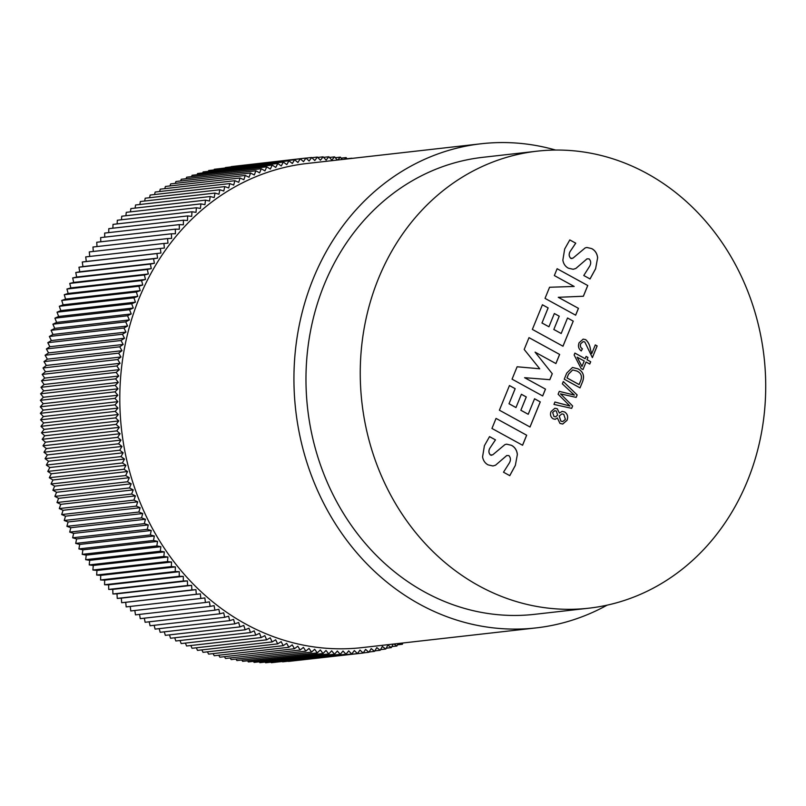 <?xml version="1.0" encoding="UTF-8"?>
<svg xmlns="http://www.w3.org/2000/svg" width="806" height="806" viewBox="0 0 806 806"><rect width="100%" height="100%" fill="white"/><g stroke="black" fill="none" stroke-linecap="round" stroke-linejoin="round"><path stroke-width="1.21" d="M607.15 605.145A243.624 214.376 -96.5 0 1 536.111 627.904A243.624 214.376 -96.5 0 1 419.594 604.188A243.624 214.376 -96.5 0 1 296.336 342.61A243.624 214.376 -96.5 0 1 481.293 143.75A243.624 214.376 -96.5 0 1 555.616 150.047M481.293 143.75L307.146 163.467A243.624 214.376 83.5 0 0 122.2 362.327A243.624 214.376 83.5 0 0 245.447 623.904A243.624 214.376 83.5 0 0 361.975 647.621L536.111 627.904M478.865 585.801A229.972 202.366 -96.5 0 1 362.519 338.883A229.972 202.366 -96.5 0 1 537.108 151.175A229.972 202.366 -96.5 0 1 647.097 173.552A229.972 202.366 -96.5 0 1 763.443 420.48A229.972 202.366 -96.5 0 1 588.854 608.187A229.972 202.366 -96.5 0 1 478.865 585.801M588.854 608.187L534.58 614.333A229.972 202.366 -96.5 0 1 424.581 591.947A229.972 202.366 -96.5 0 1 308.245 345.028A229.972 202.366 -96.5 0 1 482.824 157.321L537.108 151.175M585.156 358.71L586.093 356.413L587.937 357.431L587.01 359.718L590.697 361.743L589.76 364.04L586.073 362.015L582.98 369.571L581.136 368.564L574.134 354.962L574.91 353.078L585.156 358.71L574.9 353.109M571.323 392.27L562.346 383.858L563.313 381.5L577.146 394.96L576.159 397.388L560.583 393.882L572.643 405.982L571.676 408.35L553.954 404.421L554.931 402.023L569.913 406.023L558.115 394.215L559.283 391.373L574.386 395.071L571.323 392.27M597.639 257.729L595.594 268.781L590.042 278.957L583.766 275.511L589.619 266.292C591.191 263.481 591.03 261.023 589.146 258.917L587.06 258.817L575.827 268.479L573.187 269.275L568.411 268.207C565.349 266.564 563.495 263.874 562.85 260.147L564.684 248.994L569.802 239.916L575.746 243.18L570.195 251.422C568.724 254.081 568.915 256.379 570.769 258.323L572.995 258.122L585.196 247.895L586.869 247.472L591.705 248.591C595.16 250.444 597.135 253.487 597.639 257.729L595.594 268.781M587.02 258.827L575.827 268.479M567.525 317.987L573.237 321.131L562.991 346.227L532.363 329.412L542.418 304.769L548.14 307.912L541.995 322.974L548.936 326.783L554.347 313.514L559.253 316.204L553.833 329.473L561.188 333.503L567.525 317.987M534.559 398.769L540.272 401.902L530.026 427.009L499.398 410.194L509.452 385.55L515.175 388.683L509.029 403.746L515.971 407.554L521.391 394.275L526.298 396.965L520.867 410.244L528.222 414.284L534.559 398.769M517.371 454.423L515.336 465.455L509.775 475.651L503.498 472.215L509.342 462.997C510.913 460.186 510.762 457.717 508.878 455.612L506.793 455.521L495.559 465.173L492.97 465.969L488.124 464.891C485.061 463.259 483.217 460.579 482.572 456.871L484.416 445.678L489.534 436.62L495.468 439.875L489.927 448.106C488.456 450.766 488.638 453.063 490.471 455.007L492.728 454.826L504.929 444.6L506.611 444.166L511.478 445.305C514.913 447.169 516.878 450.201 517.371 454.423L515.336 465.455M506.742 455.531L495.559 465.173L492.94 465.979M496.043 418.405L526.681 435.22L522.58 445.255L491.952 428.449L496.043 418.405L526.681 435.22M524.635 377.682L545.491 389.127L542.69 395.968L512.062 379.163L517.12 366.77L539.738 368.775L524.192 349.451L529.008 337.633L559.646 354.439L555.918 363.566L535.073 352.131L552.271 373.722L549.843 379.676L524.595 377.692L545.491 389.127M558.316 297.293L578.456 308.345L575.655 315.196L545.027 298.381L549.571 287.258L574.174 286.452L554.337 275.561L557.137 268.72L587.765 285.526L583.393 296.245L558.266 297.303L578.456 308.345M557.258 408.753L559.374 413.055L562.155 411.392L564.714 411.997C567.555 414.032 568.331 416.793 567.061 420.289L562.739 424.037L559.968 423.422L557.379 417.951L555.183 419.311L553.097 418.808C550.599 417.034 549.914 414.616 551.042 411.554L554.881 408.249L557.258 408.753L559.424 413.075M582.647 381.48L580.038 387.877L564.24 379.203L566.739 373.087L572.482 367.486L578.043 368.826C583.131 371.606 584.662 375.828 582.647 381.48L579.998 387.857M591.755 353.633L595.302 344.918L597.155 345.935L592.38 357.622L584.793 341.956L583.212 341.603L580.733 343.729C579.967 345.955 580.532 347.638 582.426 348.797L581.267 350.963C578.537 348.887 577.821 346.157 579.111 342.772L583.171 339.135L585.74 339.669C588.461 342.228 590.042 345.583 590.476 349.744L591.755 353.633L590.476 349.744M347.134 158.943L346.106 157.583L344.474 159.235M342.228 159.497L340.364 157.14L337.684 160.011M337.281 160.051L334.611 156.868L331.78 160.072L328.868 156.767L326.108 160.062L323.115 156.838L320.435 160.213L317.383 157.069L314.783 160.525L311.66 157.482L309.141 161.019L305.948 158.057L303.509 161.663L300.255 158.812L297.908 162.49L294.593 159.729L292.326 163.477L288.951 160.807L286.775 164.636L283.339 162.066L281.264 165.955L277.768 163.487L275.783 167.436L272.237 165.069L270.342 169.079L266.746 166.822L264.942 170.892L261.295 168.736L259.592 172.857L255.905 170.812L254.293 174.983L250.565 173.048L249.054 177.27L245.276 175.446L243.865 179.718L240.057 177.995L238.747 182.317L234.899 180.705L233.69 185.068L229.811 183.577L228.703 187.969L224.793 186.589L223.786 191.022L219.847 189.763L218.95 194.216L214.99 193.077L214.195 197.561L210.205 196.533L209.52 201.047L205.51 200.14L204.926 204.674L200.906 203.878L200.422 208.432L196.382 207.767L196.009 212.331L191.959 211.776L191.697 216.371L187.637 215.927L187.476 220.522L183.415 220.209L183.365 224.814L179.295 224.622L179.345 229.226L175.285 229.156L175.446 233.76L171.376 233.8L171.648 238.405L167.588 238.576L167.96 243.17L163.91 243.462L164.384 248.047L160.354 248.46L160.928 253.034L156.908 253.558L157.593 258.122L153.593 258.766L154.379 263.31L150.39 264.076L151.286 268.6L147.327 269.486L148.324 273.98L144.385 274.977L145.483 279.45L141.574 280.569L142.773 285.002L138.894 286.241L140.204 290.644L136.345 291.994L137.755 296.366L133.937 297.827L135.448 302.159L131.67 303.741L133.272 308.023L129.534 309.716L131.237 313.947L127.55 315.761L129.343 319.942L125.696 321.856L127.59 325.997L123.993 328.022L125.978 332.102L122.431 334.238L124.507 338.258L121.011 340.505L123.177 344.464L119.741 346.812L121.998 350.711L118.623 353.159L120.96 356.987L117.646 359.536L120.074 363.305L116.82 365.954L119.338 369.652L116.145 372.402L118.744 376.019L115.611 378.86L118.291 382.417L115.238 385.349L117.998 388.814L115.006 391.847L117.847 395.232L114.936 398.355L117.847 401.66L115.006 404.864L117.988 408.088L115.228 411.372L118.291 414.516L115.601 417.881L118.734 420.934L116.124 424.389L119.318 427.341L116.799 430.878L120.064 433.729L117.626 437.346L120.95 440.106L118.603 443.794L121.978 446.453L119.721 450.211L123.157 452.781L120.991 456.599L124.477 459.067L122.401 462.956L125.948 465.324L123.963 469.273L127.56 471.54L125.665 475.55L129.313 477.706L127.509 481.776L131.207 483.822L129.504 487.942L133.232 489.887L131.63 494.068L135.408 495.892L133.897 500.123L137.715 501.836L136.305 506.108L140.153 507.72L138.844 512.032L142.733 513.523L141.524 517.885L145.433 519.255L144.334 523.648L148.274 524.918L147.266 529.341L151.236 530.489L150.339 534.952L154.319 535.98L153.533 540.463L157.533 541.38L156.848 545.894L160.868 546.69L160.283 551.223L164.323 551.898L163.84 556.452L167.89 557.006L167.517 561.581L171.577 562.014L171.305 566.598L175.376 566.91L175.214 571.504L179.275 571.696L179.224 576.3L183.284 576.371L183.335 580.975L187.405 580.925L187.556 585.529L191.616 585.368L191.878 589.962L195.929 589.68L196.301 594.274L200.341 593.861L200.815 598.455L204.845 597.921L205.419 602.495L209.429 601.85L210.114 606.404L214.104 605.638L214.9 610.182L218.859 609.296L219.756 613.819L223.705 612.812L224.703 617.305L228.612 616.187L229.72 620.65L233.599 619.411L234.808 623.844L238.657 622.494L239.956 626.897L243.775 625.426L245.185 629.788L248.953 628.206L250.465 632.539L254.202 630.836L255.804 635.118L259.492 633.315L261.194 637.556L264.842 635.632L266.645 639.823L270.242 637.798L272.136 641.939L275.682 639.803L277.667 643.883L281.163 641.647L283.238 645.666L286.674 643.319L288.85 647.289L292.225 644.84L294.482 648.739L297.807 646.19L300.154 650.029L303.409 647.379L305.837 651.147L309.03 648.407L311.549 652.104L314.672 649.263L317.272 652.89L320.335 649.948L323.015 653.495L325.997 650.472L328.757 653.938L331.669 650.825L334.51 654.22L337.341 651.016L340.253 654.321L343.013 651.026L346.006 654.25L348.686 650.875L351.738 654.019L354.338 650.563L357.461 653.606L359.98 650.069L363.174 653.031L365.612 649.414L368.866 652.276L371.213 648.598L374.538 651.359L376.795 647.611L380.17 650.281L382.346 646.452L385.782 649.021L387.857 645.132L391.353 647.601L393.116 644.095M393.872 644.004L396.884 646.019L398.063 643.531M400.733 643.228L402.375 644.266L402.95 642.976M363.174 653.031L288.477 661.414M357.461 653.606L282.614 661.837M351.738 654.019L276.75 662.099M346.006 654.25L271.37 662.703L270.887 662.179M340.253 654.321L265.627 662.774L265.023 662.089M334.51 654.22L259.875 662.663L259.169 661.827M328.757 653.938L254.132 662.391L253.326 661.394M323.015 653.495L248.379 661.948L247.502 660.789M317.272 652.89L242.646 661.333L241.699 660.013M311.549 652.104L236.924 660.557L235.906 659.066M305.837 651.147L231.211 659.6L230.143 657.958M300.154 650.029L225.519 658.482L224.421 656.678M294.482 648.739L219.857 657.192L218.718 655.228M288.85 647.289L214.215 655.741L213.056 653.616M283.238 645.666L208.603 654.119L207.424 651.832M277.667 643.883L203.031 652.336L201.843 649.888M272.136 641.939L197.5 650.382L196.311 647.782M266.645 639.823L192.009 648.276L190.831 645.525M261.194 637.556L186.569 645.999L185.4 643.097M255.804 635.118L181.169 643.571L180.02 640.508M250.465 632.539L175.829 640.982L174.711 637.768M245.185 629.788L170.55 638.241L169.462 634.876M239.956 626.897L165.331 635.35L164.283 631.833M234.808 623.844L160.172 632.297L159.175 628.64M229.72 620.65L155.084 629.103L154.148 625.295M224.703 617.305L150.067 625.758L149.191 621.809M219.756 613.819L145.13 622.262L144.314 618.172M214.9 610.182L140.264 618.635L139.529 614.404M210.114 606.404L135.489 614.857L134.824 610.495M205.419 602.495L130.794 610.948L130.219 606.444M200.815 598.455L126.189 606.898L125.706 602.314L121.676 602.727L121.303 598.133L117.253 598.415L116.991 593.81L112.931 593.982L112.769 589.377L108.709 589.428L108.659 584.824L104.589 584.753L104.649 580.149L100.579 579.957L100.74 575.363L96.68 575.041L96.942 570.457L92.892 570.023L93.264 565.459L89.214 564.905L89.688 560.341L85.658 559.676L86.242 555.133L82.212 554.347L82.907 549.833L78.897 548.916L79.693 544.433L75.704 543.405L76.6 538.942L72.641 537.793L73.638 533.37L69.699 532.101L70.807 527.708L66.888 526.328L68.097 521.976L64.218 520.485L65.518 516.162L61.669 514.56L63.08 510.289L59.271 508.566L60.772 504.344L56.994 502.511L58.606 498.34L54.868 496.395L56.571 492.275L52.884 490.229L54.677 486.159L51.03 484.003L52.924 479.983L49.327 477.726L51.312 473.777L47.766 471.409L49.851 467.52L46.355 465.052L48.531 461.234L45.086 458.664L47.353 454.906L43.967 452.237L46.315 448.559L43 445.789L45.428 442.182L42.174 439.32L44.693 435.794L41.499 432.832L44.098 429.386L40.975 426.334L43.655 422.959L40.602 419.825L43.363 416.541L40.371 413.317L43.212 410.113L40.3 406.808L43.212 403.685L40.381 400.3L43.363 397.267L40.602 393.802L43.665 390.86L40.985 387.313L44.108 384.472L41.509 380.845L44.703 378.105L42.184 374.407L45.448 371.757L43.01 367.989L46.335 365.44L43.987 361.612L47.373 359.164L45.106 355.255L48.551 352.917L46.385 348.948L49.871 346.711L47.796 342.691L51.342 340.555L49.357 336.475L52.954 334.45L51.07 330.309L54.717 328.395L52.914 324.203L56.611 322.4L54.909 318.169L58.647 316.466L57.035 312.184L60.813 310.602L59.312 306.28L63.12 304.809L61.719 300.447L65.568 299.097L64.258 294.694L68.147 293.455L66.938 289.022L70.857 287.893L69.749 283.43L73.689 282.422L72.691 277.929L76.661 277.042L75.764 272.529L79.754 271.763L78.958 267.219L82.968 266.574L82.272 262.01L86.302 261.487L85.718 256.902L160.354 248.46M89.748 256.449L89.275 251.915L163.91 243.462M93.315 251.452L92.952 247.029L167.588 238.576M96.992 246.565L96.75 242.253L171.376 233.8M100.8 241.8L100.649 237.599L175.285 229.156M104.709 237.145L104.669 233.075L179.295 224.622M108.739 232.612L108.79 228.662L183.415 220.209M112.87 228.199L113.011 224.38L187.637 215.927M117.122 223.917L117.333 220.229L191.959 211.776M121.464 219.766L121.756 216.21L196.382 207.767M125.907 215.746L126.27 212.331L200.906 203.878M130.461 211.857L130.874 208.583L205.51 200.14M135.096 208.109L135.569 204.986L210.205 196.533M139.831 204.502L140.355 201.52L214.99 193.077M144.647 201.037L145.221 198.205L219.847 189.763M149.553 197.722L150.158 195.042L224.793 186.589M154.54 194.548L155.175 192.03L229.811 183.577M159.608 191.526L160.263 189.158L234.899 180.705M164.756 188.654L165.421 186.448L240.057 177.995M169.975 185.934L170.65 183.899L245.276 175.446M175.265 183.375L175.93 181.501L250.565 173.048M180.615 180.967L181.269 179.264L255.905 170.812M186.035 178.72L186.67 177.189L261.295 168.736M191.506 176.635L192.11 175.275L266.746 166.822M197.037 174.711L197.601 173.522L272.237 165.069M202.628 172.947L203.132 171.93L277.768 163.487M208.26 171.356L208.714 170.509L283.339 162.066M213.943 169.925L214.315 169.26L288.951 160.807M219.665 168.656L294.593 159.729M225.438 167.557L300.255 158.812M231.241 166.62L305.948 158.057M323.609 157.361L328.868 156.767M323.115 156.838L317.745 157.442M329.473 157.452L334.611 156.868M317.383 157.069L311.882 157.694M335.316 157.714L340.364 157.14M311.66 157.482L306.008 158.117M341.16 158.147L346.106 157.583M346.983 158.752L351.849 158.198M160.928 253.034L86.302 261.487M156.908 253.558L82.272 262.01M157.593 258.122L82.968 266.574M153.593 258.766L78.958 267.219M154.379 263.31L79.754 271.763M150.39 264.076L75.764 272.529M151.286 268.6L76.661 277.042M147.327 269.486L72.691 277.929M148.324 273.98L73.689 282.422M144.385 274.977L69.749 283.43M145.483 279.45L70.857 287.893M141.574 280.569L66.938 289.022M142.773 285.002L68.147 293.455M138.894 286.241L64.258 294.694M140.204 290.644L65.568 299.097M136.345 291.994L61.719 300.447M137.755 296.366L63.12 304.809M133.937 297.827L59.312 306.28M135.448 302.159L60.813 310.602M131.67 303.741L57.035 312.184M133.272 308.023L58.647 316.466M129.534 309.716L54.909 318.169M131.237 313.947L56.611 322.4M127.55 315.761L52.914 324.203M129.343 319.942L54.717 328.395M125.696 321.856L51.07 330.309M127.59 325.997L52.954 334.45M123.993 328.022L49.357 336.475M125.978 332.102L51.342 340.555M122.431 334.238L47.796 342.691M124.507 338.258L49.871 346.711M121.011 340.505L46.385 348.948M123.177 344.464L48.551 352.917M119.741 346.812L45.106 355.255M121.998 350.711L47.373 359.164M118.623 353.159L43.987 361.612M120.96 356.987L46.335 365.44M117.646 359.536L43.01 367.989M120.074 363.305L45.448 371.757M116.82 365.954L42.184 374.407M119.338 369.652L44.703 378.105M116.145 372.402L41.509 380.845M118.744 376.019L44.108 384.472M115.611 378.86L40.985 387.313M118.291 382.417L43.665 390.86M115.238 385.349L40.602 393.802M117.998 388.814L43.363 397.267M115.006 391.847L40.381 400.3M117.847 395.232L43.212 403.685M114.936 398.355L40.3 406.808M117.847 401.66L43.212 410.113M115.006 404.864L40.371 413.317M117.988 408.088L43.363 416.541M115.228 411.372L40.602 419.825M118.291 414.516L43.655 422.959M115.601 417.881L40.975 426.334M118.734 420.934L44.098 429.386M116.124 424.389L41.499 432.832M119.318 427.341L44.693 435.794M116.799 430.878L42.174 439.32M120.064 433.729L45.428 442.182M117.626 437.346L43 445.789M120.95 440.106L46.315 448.559M118.603 443.794L43.967 452.237M121.978 446.453L47.353 454.906M119.721 450.211L45.086 458.664M123.157 452.781L48.531 461.234M120.991 456.599L46.355 465.052M124.477 459.067L49.851 467.52M122.401 462.956L47.766 471.409M125.948 465.324L51.312 473.777M123.963 469.273L49.327 477.726M127.56 471.54L52.924 479.983M125.665 475.55L51.03 484.003M129.313 477.706L54.677 486.159M127.509 481.776L52.884 490.229M131.207 483.822L56.571 492.275M129.504 487.942L54.868 496.395M133.232 489.887L58.606 498.34M131.63 494.068L56.994 502.511M135.408 495.892L60.772 504.344M397.449 644.83L402.375 644.266M133.897 500.123L59.271 508.566M137.715 501.836L63.08 510.289M391.867 646.583L396.884 646.019M136.305 506.108L61.669 514.56M140.153 507.72L65.518 516.162M386.235 648.185L391.353 647.601M138.844 512.032L64.218 520.485M142.733 513.523L68.097 521.976M380.543 649.616L385.782 649.021M141.524 517.885L66.888 526.328M145.433 519.255L70.807 527.708M374.82 650.885L380.17 650.281M144.334 523.648L69.699 532.101M148.274 524.918L73.638 533.37M369.057 651.983L374.538 651.359M147.266 529.341L72.641 537.793M151.236 530.489L76.6 538.942M363.254 652.91L368.866 652.276M150.339 534.952L75.704 543.405M154.319 535.98L79.693 544.433M153.533 540.463L78.897 548.916M157.533 541.38L82.907 549.833M156.848 545.894L82.212 554.347M160.868 546.69L86.242 555.133M160.283 551.223L85.658 559.676M164.323 551.898L89.688 560.341M163.84 556.452L89.214 564.905M167.89 557.006L93.264 565.459M167.517 561.581L92.892 570.023M171.577 562.014L96.942 570.457M171.305 566.598L96.68 575.041M175.376 566.91L100.74 575.363M175.214 571.504L100.579 579.957M179.275 571.696L104.649 580.149M179.224 576.3L104.589 584.753M183.284 576.371L108.659 584.824M183.335 580.975L108.709 589.428M187.405 580.925L112.769 589.377M187.556 585.529L112.931 593.982M191.616 585.368L116.991 593.81M191.878 589.962L117.253 598.415M195.929 589.68L121.303 598.133M196.301 594.274L121.676 602.727M200.341 593.861L125.706 602.314M515.296 465.465L509.724 475.661M489.514 436.64L495.468 439.875M495.428 439.885L489.927 448.106M489.877 448.116C488.416 450.766 488.597 453.073 490.431 455.017L490.471 455.007M490.431 455.017L491.589 455.269M506.591 444.177L511.478 445.305M511.427 445.315C514.873 447.169 516.837 450.211 517.321 454.433M526.63 435.22L522.54 445.244M534.549 398.789L540.272 401.902M540.232 401.912L529.995 426.989M509.442 385.57L515.175 388.683M515.125 388.694L509.029 403.746M508.979 403.756L515.971 407.554M521.381 394.295L526.298 396.965M526.247 396.965L520.867 410.244M520.827 410.254L528.222 414.284M545.44 389.127L542.66 395.948M517.12 366.78L539.738 368.775M528.998 337.654L559.646 354.439M559.596 354.449L555.878 363.546M552.271 373.722L535.073 352.131M552.231 373.732L549.803 379.676M567.515 318.017L573.237 321.131L562.961 346.207M542.408 304.799L548.14 307.912M548.09 307.912L541.995 322.974M541.944 322.974L548.936 326.783M554.337 313.544L559.253 316.204M559.203 316.214L553.833 329.473M553.793 329.473L561.188 333.503M578.406 308.355L575.625 315.176M549.571 287.258L574.174 286.452M557.127 268.741L587.765 285.526M587.715 285.536L583.343 296.245M595.553 268.791L589.992 278.967M575.786 268.489L573.167 269.275M569.782 239.946L575.746 243.18M575.696 243.19L570.195 251.422M570.144 251.422C568.673 254.081 568.865 256.389 570.719 258.333L570.769 258.323M570.719 258.333L571.897 258.565M586.849 247.472L591.705 248.591M591.654 248.591C595.11 250.454 597.095 253.497 597.599 257.739M562.125 411.392L564.714 411.997M564.663 412.007C567.505 414.032 568.29 416.803 567.011 420.299L567.061 420.289M567.011 420.299L562.719 424.037M555.163 419.311L557.379 417.951M554.86 408.249L557.208 408.753M561.913 413.871L559.203 416.067L560.865 421.145L562.759 421.558L565.419 419.392L563.757 414.284L561.913 413.871L559.243 416.057L560.916 421.135L562.779 421.548M552.644 412.44L553.934 416.49L555.566 416.863L557.621 415.11L556.331 411.05L554.8 410.717L552.644 412.44L553.974 416.49L555.566 416.863M554.8 410.717L552.694 412.44M563.293 381.53L577.146 394.96M577.096 394.96L576.119 397.378M560.513 393.943L562.225 395.474M562.185 395.484L572.643 405.982M572.603 405.982L571.635 408.34M554.931 402.043L569.681 405.922M559.273 391.384L574.386 395.071M572.451 367.486L578.043 368.826M577.993 368.826C583.081 371.616 584.612 375.838 582.597 381.49M568.532 374.135L566.981 377.933L579.081 384.573L580.703 380.694C582.355 376.321 581.136 373.118 577.056 371.092L572.673 369.944L568.532 374.135L567.021 377.923L579.121 384.573M572.673 369.944L568.573 374.135M586.083 356.443L587.937 357.431M587.896 357.431L587.01 359.718M586.959 359.728L590.697 361.743M590.657 361.753L589.73 364.02M582.95 369.561L586.073 362.015M577.156 357.209L581.962 366.448L584.229 360.997L577.156 357.209L582.003 366.448M595.291 344.948L597.155 345.935M597.105 345.935L592.35 357.602M583.161 341.613L580.733 343.729M580.683 343.739C579.927 345.955 580.491 347.648 582.385 348.797L582.426 348.797M582.385 348.797L581.237 350.942M583.151 339.135L585.74 339.669M585.69 339.679C588.41 342.228 589.992 345.583 590.425 349.744"/></g></svg>
